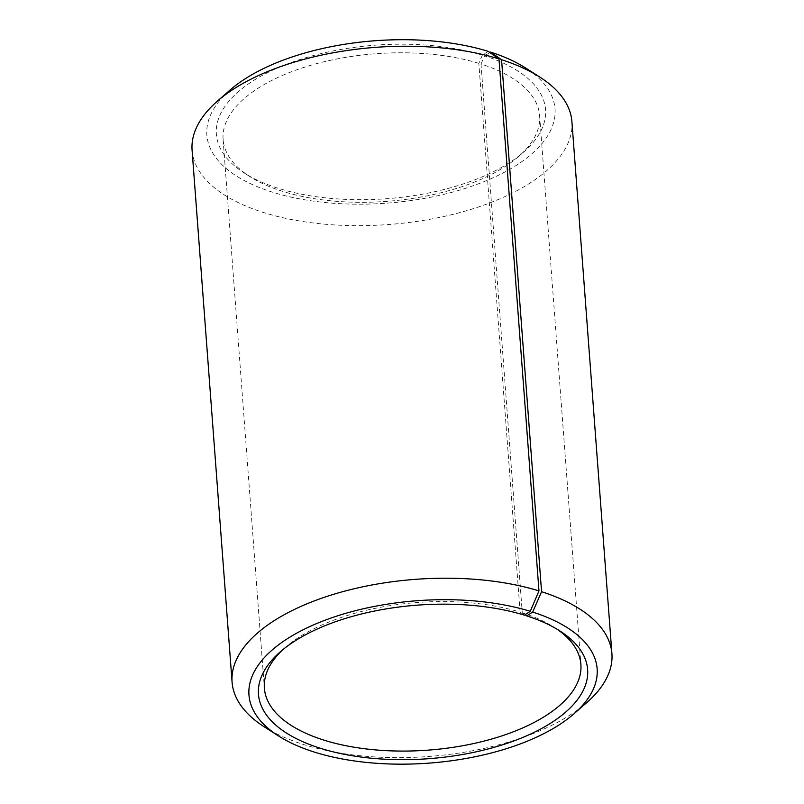 <?xml version="1.0" encoding="UTF-8"?>
<svg xmlns="http://www.w3.org/2000/svg" width="804" height="804" viewBox="0 0 804 804"><rect width="100%" height="100%" fill="white"/><g stroke="black" fill="none" stroke-linecap="round" stroke-linejoin="round"><path stroke-width="0.6" stroke-dasharray="4.02 3.01" d="M488.169 51.335L482.32 55.185L478.842 63.355L520.108 612.135A158.71 74.018 175.7 0 0 285.229 647.521A158.71 74.018 175.7 0 0 282.787 649.732M478.842 63.355A158.71 74.018 175.7 0 0 309.46 65.677A158.71 74.018 175.7 0 0 223.11 139.444A158.71 74.018 175.7 0 0 249.813 176.568A158.71 74.018 175.7 0 0 518.771 156.348A158.71 74.018 175.7 0 0 539.625 115.645A158.71 74.018 175.7 0 0 481.013 64.029L522.268 612.809L525.062 614.748M556.931 629.12A158.71 74.018 175.7 0 0 554.187 627.291A158.71 74.018 175.7 0 0 522.268 612.809M520.108 612.135L524.429 615.16M264.134 726.756A190.447 88.822 175.7 0 0 586.88 702.485M192.086 150.227A190.447 88.822 175.7 0 0 388.664 224.517A190.447 88.822 175.7 0 0 571.915 121.665M229.803 90.259A174.579 81.425 175.7 0 0 272.275 192.106A174.579 81.425 175.7 0 0 498.892 175.061A174.579 81.425 175.7 0 0 525.655 68.018M482.32 55.185A165.051 76.983 175.7 0 0 268.797 72.038A165.051 76.983 175.7 0 0 244.135 172.93A165.051 76.983 175.7 0 0 523.846 151.906A165.051 76.983 175.7 0 0 484.571 55.888L481.013 64.029M489.857 52.521L484.571 55.888M223.11 139.444L264.375 688.224M539.625 115.645L580.89 664.426M285.229 647.521L280.154 651.964M554.187 627.291L559.865 630.939M518.771 156.348L523.846 151.906M249.813 176.568L244.135 172.93"/><path stroke-width="1.21" d="M282.787 649.732A158.71 74.018 175.7 0 0 264.375 688.224A158.71 74.018 175.7 0 0 428.18 750.132A158.71 74.018 175.7 0 0 580.89 664.426A158.71 74.018 175.7 0 0 556.931 629.12M525.062 614.748L526.68 615.874L532.66 612.055L541.564 591.704L501.565 59.727L490.551 52.079L489.857 52.521M532.66 612.055A174.579 81.425 175.7 0 1 574.197 713.61A174.579 81.425 175.7 0 1 278.345 735.851A174.579 81.425 175.7 0 1 304.435 629.13A174.579 81.425 175.7 0 1 530.278 611.311L524.429 615.16A165.051 76.983 175.7 0 0 280.154 651.964A165.051 76.983 175.7 0 0 320.314 748.253A165.051 76.983 175.7 0 0 534.559 732.142A165.051 76.983 175.7 0 0 559.865 630.939A165.051 76.983 175.7 0 0 526.68 615.874M530.278 611.311L538.971 590.89A190.447 88.822 175.7 0 0 335.7 593.684A190.447 88.822 175.7 0 0 232.085 682.204A190.447 88.822 175.7 0 0 264.134 726.756L278.345 735.851M574.197 713.61L586.88 702.485A190.447 88.822 175.7 0 0 611.914 653.642A190.447 88.822 175.7 0 0 541.564 591.704M538.971 590.89L498.972 58.913A190.447 88.822 175.7 0 0 217.12 101.374A190.447 88.822 175.7 0 0 192.086 150.227L232.085 682.204M611.914 653.642L571.915 121.665A190.447 88.822 175.7 0 0 539.866 77.114A190.447 88.822 175.7 0 0 501.565 59.727M498.972 58.913L488.169 51.335A174.579 81.425 175.7 0 0 229.803 90.259L217.12 101.374M539.866 77.114L525.655 68.018A174.579 81.425 175.7 0 0 490.551 52.079"/></g></svg>
